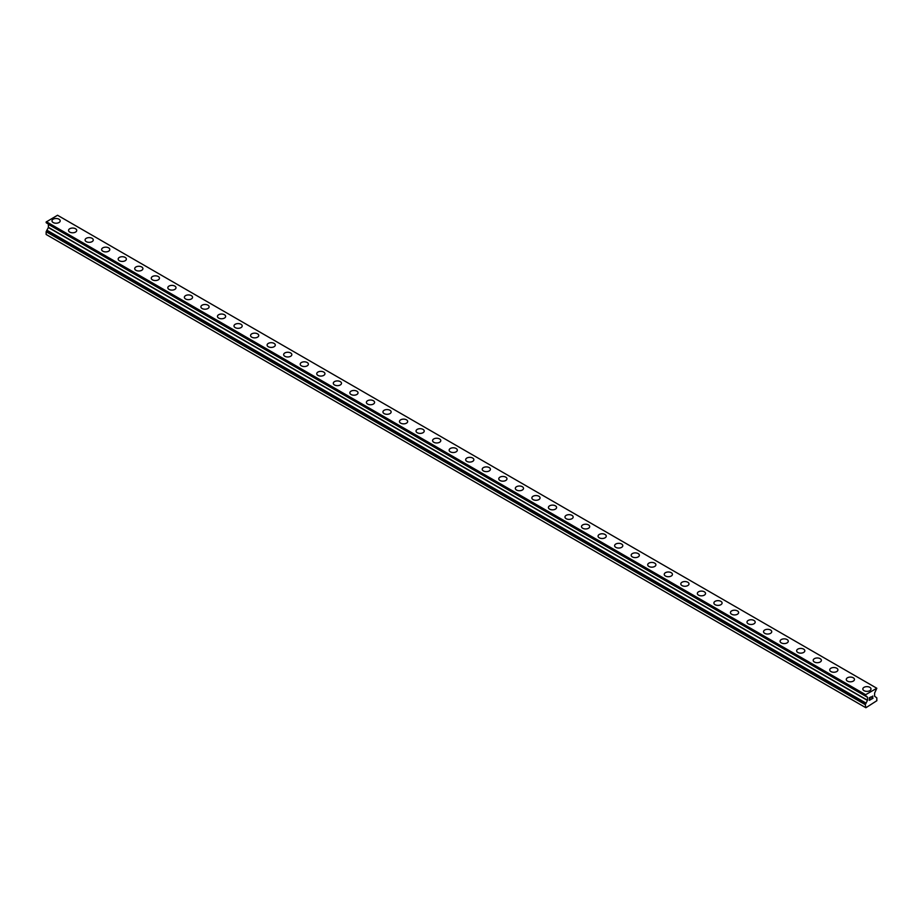 <?xml version="1.0" encoding="UTF-8"?>
<svg xmlns="http://www.w3.org/2000/svg" width="923" height="923" viewBox="0 0 923 923"><rect width="100%" height="100%" fill="white"/><g stroke="black" fill="none" stroke-linecap="round" stroke-linejoin="round"><path stroke-width="1.38" d="M51.988 220.862A4.096 2.365 180 0 1 54.515 218.682A4.096 2.365 180 0 1 58.98 219.189A4.096 2.365 180 0 1 60.18 220.862A4.096 2.365 180 0 1 57.641 223.043A4.096 2.365 180 0 1 53.188 222.535A4.096 2.365 180 0 1 51.988 220.862A4.096 2.365 180 0 1 54.515 218.682A4.096 2.365 180 0 1 58.98 219.201A4.096 2.365 180 0 1 60.18 220.862M68.533 230.415A4.096 2.365 180 0 1 71.059 228.235A4.096 2.365 180 0 1 75.524 228.742A4.096 2.365 180 0 1 76.724 230.415A4.096 2.365 180 0 1 74.198 232.608A4.096 2.365 180 0 1 69.733 232.088A4.096 2.365 180 0 1 68.533 230.415A4.096 2.365 180 0 1 71.059 228.235A4.096 2.365 180 0 1 75.524 228.754A4.096 2.365 180 0 1 76.724 230.415M85.078 239.968A4.096 2.365 180 0 1 87.604 237.788A4.096 2.365 180 0 1 92.069 238.296A4.096 2.365 180 0 1 93.269 239.968A4.096 2.365 180 0 1 90.742 242.161A4.096 2.365 180 0 1 86.277 241.641A4.096 2.365 180 0 1 85.078 239.968A4.096 2.365 180 0 1 87.604 237.788A4.096 2.365 180 0 1 92.069 238.307A4.096 2.365 180 0 1 93.269 239.968M101.622 249.533A4.096 2.365 180 0 1 104.161 247.341A4.096 2.365 180 0 1 108.614 247.86A4.096 2.365 180 0 1 109.814 249.533M108.614 247.849A4.096 2.365 180 0 1 109.814 249.522A4.096 2.365 180 0 1 107.287 251.714A4.096 2.365 180 0 1 102.822 251.194A4.096 2.365 180 0 1 101.622 249.522A4.096 2.365 180 0 1 104.161 247.341A4.096 2.365 180 0 1 108.614 247.849M118.179 259.075A4.096 2.365 180 0 1 120.705 256.894A4.096 2.365 180 0 1 125.17 257.402A4.096 2.365 180 0 1 126.37 259.086A4.096 2.365 180 0 1 123.832 261.267A4.096 2.365 180 0 1 119.379 260.748A4.096 2.365 180 0 1 118.179 259.075A4.096 2.365 180 0 1 120.705 256.894A4.096 2.365 180 0 1 125.17 257.413A4.096 2.365 180 0 1 126.37 259.075M134.723 268.628A4.096 2.365 180 0 1 137.25 266.447A4.096 2.365 180 0 1 141.715 266.966A4.096 2.365 180 0 1 142.915 268.639A4.096 2.365 180 0 1 140.388 270.82A4.096 2.365 180 0 1 135.923 270.301A4.096 2.365 180 0 1 134.723 268.628A4.096 2.365 180 0 1 137.25 266.447A4.096 2.365 180 0 1 141.715 266.966A4.096 2.365 180 0 1 142.915 268.628M151.268 278.192A4.096 2.365 180 0 1 153.795 276A4.096 2.365 180 0 1 158.26 276.519A4.096 2.365 180 0 1 159.46 278.192A4.096 2.365 180 0 1 156.933 280.373A4.096 2.365 180 0 1 152.468 279.854A4.096 2.365 180 0 1 151.268 278.192A4.096 2.365 180 0 1 153.795 276.012A4.096 2.365 180 0 1 158.26 276.519A4.096 2.365 180 0 1 159.46 278.192M167.813 287.745A4.096 2.365 180 0 1 170.351 285.553A4.096 2.365 180 0 1 174.805 286.072A4.096 2.365 180 0 1 176.005 287.745A4.096 2.365 180 0 1 173.478 289.926A4.096 2.365 180 0 1 169.013 289.407A4.096 2.365 180 0 1 167.813 287.745A4.096 2.365 180 0 1 170.351 285.565A4.096 2.365 180 0 1 174.805 286.072A4.096 2.365 180 0 1 176.005 287.745M184.369 297.298A4.096 2.365 180 0 1 186.896 295.106A4.096 2.365 180 0 1 191.361 295.625A4.096 2.365 180 0 1 192.561 297.298A4.096 2.365 180 0 1 190.023 299.479A4.096 2.365 180 0 1 185.569 298.971A4.096 2.365 180 0 1 184.369 297.298A4.096 2.365 180 0 1 186.896 295.118A4.096 2.365 180 0 1 191.361 295.625A4.096 2.365 180 0 1 192.561 297.298M200.914 306.851A4.096 2.365 180 0 1 203.441 304.659A4.096 2.365 180 0 1 207.906 305.178A4.096 2.365 180 0 1 209.106 306.851A4.096 2.365 180 0 1 206.579 309.032A4.096 2.365 180 0 1 202.114 308.524A4.096 2.365 180 0 1 200.914 306.851A4.096 2.365 180 0 1 203.441 304.671A4.096 2.365 180 0 1 207.906 305.178A4.096 2.365 180 0 1 209.106 306.851M217.459 316.404A4.096 2.365 180 0 1 219.986 314.212A4.096 2.365 180 0 1 224.451 314.731A4.096 2.365 180 0 1 225.65 316.404A4.096 2.365 180 0 1 223.124 318.585A4.096 2.365 180 0 1 218.659 318.077A4.096 2.365 180 0 1 217.459 316.404A4.096 2.365 180 0 1 219.997 314.224A4.096 2.365 180 0 1 224.451 314.731A4.096 2.365 180 0 1 225.65 316.404M234.004 325.957A4.096 2.365 180 0 1 236.542 323.765A4.096 2.365 180 0 1 240.995 324.285A4.096 2.365 180 0 1 242.195 325.957A4.096 2.365 180 0 1 239.668 328.138A4.096 2.365 180 0 1 235.203 327.63A4.096 2.365 180 0 1 234.004 325.957A4.096 2.365 180 0 1 236.542 323.777A4.096 2.365 180 0 1 240.995 324.285A4.096 2.365 180 0 1 242.195 325.957M250.56 335.511A4.096 2.365 180 0 1 253.087 333.33A4.096 2.365 180 0 1 257.552 333.838A4.096 2.365 180 0 1 258.752 335.511A4.096 2.365 180 0 1 256.225 337.691A4.096 2.365 180 0 1 251.76 337.183A4.096 2.365 180 0 1 250.56 335.511A4.096 2.365 180 0 1 253.087 333.33A4.096 2.365 180 0 1 257.552 333.838A4.096 2.365 180 0 1 258.752 335.511M267.105 345.064A4.096 2.365 180 0 1 269.631 342.883A4.096 2.365 180 0 1 274.096 343.391A4.096 2.365 180 0 1 275.296 345.064A4.096 2.365 180 0 1 272.77 347.244A4.096 2.365 180 0 1 268.305 346.736A4.096 2.365 180 0 1 267.105 345.064A4.096 2.365 180 0 1 269.631 342.883A4.096 2.365 180 0 1 274.096 343.391A4.096 2.365 180 0 1 275.296 345.064M283.649 354.617A4.096 2.365 180 0 1 286.176 352.436A4.096 2.365 180 0 1 290.641 352.944A4.096 2.365 180 0 1 291.841 354.617A4.096 2.365 180 0 1 289.314 356.797A4.096 2.365 180 0 1 284.849 356.29A4.096 2.365 180 0 1 283.649 354.617A4.096 2.365 180 0 1 286.188 352.436A4.096 2.365 180 0 1 290.641 352.955A4.096 2.365 180 0 1 291.841 354.617M300.206 364.17A4.096 2.365 180 0 1 302.732 361.989A4.096 2.365 180 0 1 307.186 362.497A4.096 2.365 180 0 1 308.386 364.17A4.096 2.365 180 0 1 305.859 366.35A4.096 2.365 180 0 1 301.406 365.843A4.096 2.365 180 0 1 300.206 364.17A4.096 2.365 180 0 1 302.732 361.989A4.096 2.365 180 0 1 307.186 362.508A4.096 2.365 180 0 1 308.386 364.17M323.742 372.061A4.096 2.365 180 0 1 324.942 373.723A4.096 2.365 180 0 1 322.415 375.903A4.096 2.365 180 0 1 317.95 375.396A4.096 2.365 180 0 1 316.751 373.723A4.096 2.365 180 0 1 319.277 371.542A4.096 2.365 180 0 1 323.742 372.061M316.751 373.723A4.096 2.365 180 0 1 319.277 371.542A4.096 2.365 180 0 1 323.742 372.05A4.096 2.365 180 0 1 324.942 373.723M333.295 383.276A4.096 2.365 180 0 1 335.822 381.095A4.096 2.365 180 0 1 340.287 381.603A4.096 2.365 180 0 1 341.487 383.276A4.096 2.365 180 0 1 338.96 385.468A4.096 2.365 180 0 1 334.495 384.949A4.096 2.365 180 0 1 333.295 383.276A4.096 2.365 180 0 1 335.822 381.095A4.096 2.365 180 0 1 340.287 381.614A4.096 2.365 180 0 1 341.487 383.276M349.84 392.829A4.096 2.365 180 0 1 352.367 390.648A4.096 2.365 180 0 1 356.832 391.156A4.096 2.365 180 0 1 358.032 392.829A4.096 2.365 180 0 1 355.505 395.021A4.096 2.365 180 0 1 351.04 394.502A4.096 2.365 180 0 1 349.84 392.829A4.096 2.365 180 0 1 352.378 390.648A4.096 2.365 180 0 1 356.832 391.167A4.096 2.365 180 0 1 358.032 392.829M366.396 402.382A4.096 2.365 180 0 1 368.923 400.201A4.096 2.365 180 0 1 373.388 400.709A4.096 2.365 180 0 1 374.588 402.393A4.096 2.365 180 0 1 372.05 404.574A4.096 2.365 180 0 1 367.596 404.055A4.096 2.365 180 0 1 366.396 402.382A4.096 2.365 180 0 1 368.923 400.201A4.096 2.365 180 0 1 373.388 400.72A4.096 2.365 180 0 1 374.588 402.382M382.941 411.935A4.096 2.365 180 0 1 385.468 409.754A4.096 2.365 180 0 1 389.933 410.262A4.096 2.365 180 0 1 391.133 411.946A4.096 2.365 180 0 1 388.606 414.127A4.096 2.365 180 0 1 384.141 413.608A4.096 2.365 180 0 1 382.941 411.935A4.096 2.365 180 0 1 385.468 409.754A4.096 2.365 180 0 1 389.933 410.274A4.096 2.365 180 0 1 391.133 411.935M399.486 421.499A4.096 2.365 180 0 1 402.013 419.319A4.096 2.365 180 0 1 406.478 419.827A4.096 2.365 180 0 1 407.678 421.499M406.478 419.827A4.096 2.365 180 0 1 407.678 421.488A4.096 2.365 180 0 1 405.151 423.68A4.096 2.365 180 0 1 400.686 423.161A4.096 2.365 180 0 1 399.486 421.488A4.096 2.365 180 0 1 402.013 419.307A4.096 2.365 180 0 1 406.478 419.827M416.031 431.053A4.096 2.365 180 0 1 418.569 428.86A4.096 2.365 180 0 1 423.022 429.38A4.096 2.365 180 0 1 424.222 431.053A4.096 2.365 180 0 1 421.696 433.233A4.096 2.365 180 0 1 417.231 432.714A4.096 2.365 180 0 1 416.031 431.053A4.096 2.365 180 0 1 418.569 428.872A4.096 2.365 180 0 1 423.022 429.38A4.096 2.365 180 0 1 424.222 431.053M432.587 440.606A4.096 2.365 180 0 1 435.114 438.413A4.096 2.365 180 0 1 439.579 438.933A4.096 2.365 180 0 1 440.779 440.606A4.096 2.365 180 0 1 438.24 442.786A4.096 2.365 180 0 1 433.787 442.279A4.096 2.365 180 0 1 432.587 440.606A4.096 2.365 180 0 1 435.114 438.425A4.096 2.365 180 0 1 439.579 438.933A4.096 2.365 180 0 1 440.779 440.606M449.132 450.159A4.096 2.365 180 0 1 451.659 447.967A4.096 2.365 180 0 1 456.124 448.486A4.096 2.365 180 0 1 457.323 450.159A4.096 2.365 180 0 1 454.797 452.339A4.096 2.365 180 0 1 450.332 451.832A4.096 2.365 180 0 1 449.132 450.159A4.096 2.365 180 0 1 451.659 447.978A4.096 2.365 180 0 1 456.124 448.486A4.096 2.365 180 0 1 457.323 450.159M465.677 459.712A4.096 2.365 180 0 1 468.203 457.52A4.096 2.365 180 0 1 472.668 458.039A4.096 2.365 180 0 1 473.868 459.712A4.096 2.365 180 0 1 471.341 461.892A4.096 2.365 180 0 1 466.876 461.385A4.096 2.365 180 0 1 465.677 459.712A4.096 2.365 180 0 1 468.203 457.531A4.096 2.365 180 0 1 472.668 458.039A4.096 2.365 180 0 1 473.868 459.712M482.221 469.265A4.096 2.365 180 0 1 484.76 467.073A4.096 2.365 180 0 1 489.213 467.592A4.096 2.365 180 0 1 490.413 469.265A4.096 2.365 180 0 1 487.886 471.445A4.096 2.365 180 0 1 483.421 470.938A4.096 2.365 180 0 1 482.221 469.265A4.096 2.365 180 0 1 484.76 467.084A4.096 2.365 180 0 1 489.213 467.592A4.096 2.365 180 0 1 490.413 469.265M498.778 478.818A4.096 2.365 180 0 1 501.304 476.637A4.096 2.365 180 0 1 505.769 477.145A4.096 2.365 180 0 1 506.969 478.818A4.096 2.365 180 0 1 504.431 480.998A4.096 2.365 180 0 1 499.978 480.491A4.096 2.365 180 0 1 498.778 478.818A4.096 2.365 180 0 1 501.304 476.637A4.096 2.365 180 0 1 505.769 477.145A4.096 2.365 180 0 1 506.969 478.818M515.322 488.371A4.096 2.365 180 0 1 517.849 486.19A4.096 2.365 180 0 1 522.314 486.698A4.096 2.365 180 0 1 523.514 488.371A4.096 2.365 180 0 1 520.987 490.551A4.096 2.365 180 0 1 516.522 490.044A4.096 2.365 180 0 1 515.322 488.371A4.096 2.365 180 0 1 517.849 486.19A4.096 2.365 180 0 1 522.314 486.698A4.096 2.365 180 0 1 523.514 488.371M531.867 497.924A4.096 2.365 180 0 1 534.394 495.743A4.096 2.365 180 0 1 538.859 496.251A4.096 2.365 180 0 1 540.059 497.924A4.096 2.365 180 0 1 537.532 500.104A4.096 2.365 180 0 1 533.067 499.597A4.096 2.365 180 0 1 531.867 497.924A4.096 2.365 180 0 1 534.405 495.743A4.096 2.365 180 0 1 538.859 496.251A4.096 2.365 180 0 1 540.059 497.924M548.412 507.477A4.096 2.365 180 0 1 550.95 505.296A4.096 2.365 180 0 1 555.404 505.804A4.096 2.365 180 0 1 556.604 507.477A4.096 2.365 180 0 1 554.077 509.658A4.096 2.365 180 0 1 549.612 509.15A4.096 2.365 180 0 1 548.412 507.477A4.096 2.365 180 0 1 550.95 505.296A4.096 2.365 180 0 1 555.404 505.816A4.096 2.365 180 0 1 556.604 507.477M564.968 517.03A4.096 2.365 180 0 1 567.495 514.849A4.096 2.365 180 0 1 571.96 515.357A4.096 2.365 180 0 1 573.16 517.03A4.096 2.365 180 0 1 570.633 519.211A4.096 2.365 180 0 1 566.168 518.703A4.096 2.365 180 0 1 564.968 517.03A4.096 2.365 180 0 1 567.495 514.849A4.096 2.365 180 0 1 571.96 515.369A4.096 2.365 180 0 1 573.16 517.03M581.513 526.583A4.096 2.365 180 0 1 584.04 524.402A4.096 2.365 180 0 1 588.505 524.91A4.096 2.365 180 0 1 589.705 526.583A4.096 2.365 180 0 1 587.178 528.775A4.096 2.365 180 0 1 582.713 528.256A4.096 2.365 180 0 1 581.513 526.583A4.096 2.365 180 0 1 584.04 524.402A4.096 2.365 180 0 1 588.505 524.922A4.096 2.365 180 0 1 589.705 526.583M598.058 536.136A4.096 2.365 180 0 1 600.585 533.956A4.096 2.365 180 0 1 605.05 534.463A4.096 2.365 180 0 1 606.249 536.136A4.096 2.365 180 0 1 603.723 538.328A4.096 2.365 180 0 1 599.258 537.809A4.096 2.365 180 0 1 598.058 536.136A4.096 2.365 180 0 1 600.596 533.956A4.096 2.365 180 0 1 605.05 534.475A4.096 2.365 180 0 1 606.249 536.136M614.614 545.701A4.096 2.365 180 0 1 617.141 543.509A4.096 2.365 180 0 1 621.594 544.028A4.096 2.365 180 0 1 622.794 545.701M621.594 544.016A4.096 2.365 180 0 1 622.794 545.689A4.096 2.365 180 0 1 620.268 547.881A4.096 2.365 180 0 1 615.814 547.362A4.096 2.365 180 0 1 614.614 545.689A4.096 2.365 180 0 1 617.141 543.509A4.096 2.365 180 0 1 621.594 544.016M631.159 555.242A4.096 2.365 180 0 1 633.686 553.062A4.096 2.365 180 0 1 638.151 553.569A4.096 2.365 180 0 1 639.351 555.254A4.096 2.365 180 0 1 636.824 557.434A4.096 2.365 180 0 1 632.359 556.915A4.096 2.365 180 0 1 631.159 555.242A4.096 2.365 180 0 1 633.686 553.062A4.096 2.365 180 0 1 638.151 553.581A4.096 2.365 180 0 1 639.351 555.242M647.704 564.795A4.096 2.365 180 0 1 650.23 562.615A4.096 2.365 180 0 1 654.695 563.134A4.096 2.365 180 0 1 655.895 564.807A4.096 2.365 180 0 1 653.369 566.987A4.096 2.365 180 0 1 648.904 566.468A4.096 2.365 180 0 1 647.704 564.795A4.096 2.365 180 0 1 650.23 562.615A4.096 2.365 180 0 1 654.695 563.134A4.096 2.365 180 0 1 655.895 564.795M664.248 574.348A4.096 2.365 180 0 1 666.775 572.168A4.096 2.365 180 0 1 671.24 572.687A4.096 2.365 180 0 1 672.44 574.36A4.096 2.365 180 0 1 669.913 576.54A4.096 2.365 180 0 1 665.448 576.021A4.096 2.365 180 0 1 664.248 574.348A4.096 2.365 180 0 1 666.787 572.179A4.096 2.365 180 0 1 671.24 572.687A4.096 2.365 180 0 1 672.44 574.348M680.805 583.913A4.096 2.365 180 0 1 683.332 581.721A4.096 2.365 180 0 1 687.797 582.24A4.096 2.365 180 0 1 688.996 583.913A4.096 2.365 180 0 1 686.458 586.093A4.096 2.365 180 0 1 682.005 585.574A4.096 2.365 180 0 1 680.805 583.913A4.096 2.365 180 0 1 683.332 581.732A4.096 2.365 180 0 1 687.797 582.24A4.096 2.365 180 0 1 688.996 583.913M697.35 593.466A4.096 2.365 180 0 1 699.876 591.274A4.096 2.365 180 0 1 704.341 591.793A4.096 2.365 180 0 1 705.541 593.466A4.096 2.365 180 0 1 703.014 595.647A4.096 2.365 180 0 1 698.549 595.139A4.096 2.365 180 0 1 697.35 593.466A4.096 2.365 180 0 1 699.876 591.285A4.096 2.365 180 0 1 704.341 591.793A4.096 2.365 180 0 1 705.541 593.466M713.894 603.019A4.096 2.365 180 0 1 716.421 600.827A4.096 2.365 180 0 1 720.886 601.346A4.096 2.365 180 0 1 722.086 603.019A4.096 2.365 180 0 1 719.559 605.2A4.096 2.365 180 0 1 715.094 604.692A4.096 2.365 180 0 1 713.894 603.019A4.096 2.365 180 0 1 716.421 600.838A4.096 2.365 180 0 1 720.886 601.346A4.096 2.365 180 0 1 722.086 603.019M730.439 612.572A4.096 2.365 180 0 1 732.977 610.38A4.096 2.365 180 0 1 737.431 610.899A4.096 2.365 180 0 1 738.631 612.572A4.096 2.365 180 0 1 736.104 614.753A4.096 2.365 180 0 1 731.639 614.245A4.096 2.365 180 0 1 730.439 612.572A4.096 2.365 180 0 1 732.977 610.391A4.096 2.365 180 0 1 737.431 610.899A4.096 2.365 180 0 1 738.631 612.572M746.995 622.125A4.096 2.365 180 0 1 749.522 619.933A4.096 2.365 180 0 1 753.987 620.452A4.096 2.365 180 0 1 755.187 622.125A4.096 2.365 180 0 1 752.649 624.306A4.096 2.365 180 0 1 748.195 623.798A4.096 2.365 180 0 1 746.995 622.125A4.096 2.365 180 0 1 749.522 619.944A4.096 2.365 180 0 1 753.987 620.452A4.096 2.365 180 0 1 755.187 622.125M763.54 631.678A4.096 2.365 180 0 1 766.067 629.498A4.096 2.365 180 0 1 770.532 630.005A4.096 2.365 180 0 1 771.732 631.678A4.096 2.365 180 0 1 769.205 633.859A4.096 2.365 180 0 1 764.74 633.351A4.096 2.365 180 0 1 763.54 631.678A4.096 2.365 180 0 1 766.067 629.498A4.096 2.365 180 0 1 770.532 630.005A4.096 2.365 180 0 1 771.732 631.678M780.085 641.231A4.096 2.365 180 0 1 782.612 639.051A4.096 2.365 180 0 1 787.077 639.558A4.096 2.365 180 0 1 788.277 641.231A4.096 2.365 180 0 1 785.75 643.412A4.096 2.365 180 0 1 781.285 642.904A4.096 2.365 180 0 1 780.085 641.231A4.096 2.365 180 0 1 782.612 639.051A4.096 2.365 180 0 1 787.077 639.558A4.096 2.365 180 0 1 788.277 641.231M796.63 650.784A4.096 2.365 180 0 1 799.168 648.604A4.096 2.365 180 0 1 803.621 649.111A4.096 2.365 180 0 1 804.821 650.784A4.096 2.365 180 0 1 802.295 652.965A4.096 2.365 180 0 1 797.83 652.457A4.096 2.365 180 0 1 796.63 650.784A4.096 2.365 180 0 1 799.168 648.604A4.096 2.365 180 0 1 803.621 649.123A4.096 2.365 180 0 1 804.821 650.784M813.186 660.337A4.096 2.365 180 0 1 815.713 658.157A4.096 2.365 180 0 1 820.178 658.664A4.096 2.365 180 0 1 821.378 660.337A4.096 2.365 180 0 1 818.839 662.518A4.096 2.365 180 0 1 814.386 662.01A4.096 2.365 180 0 1 813.186 660.337A4.096 2.365 180 0 1 815.713 658.157A4.096 2.365 180 0 1 820.178 658.676A4.096 2.365 180 0 1 821.378 660.337M836.723 668.229A4.096 2.365 180 0 1 837.922 669.89A4.096 2.365 180 0 1 835.396 672.071A4.096 2.365 180 0 1 830.931 671.563A4.096 2.365 180 0 1 829.731 669.89A4.096 2.365 180 0 1 832.258 667.71A4.096 2.365 180 0 1 836.723 668.229M829.731 669.89A4.096 2.365 180 0 1 832.258 667.71A4.096 2.365 180 0 1 836.723 668.217A4.096 2.365 180 0 1 837.922 669.89M846.276 679.443A4.096 2.365 180 0 1 848.802 677.263A4.096 2.365 180 0 1 853.267 677.77A4.096 2.365 180 0 1 854.467 679.443A4.096 2.365 180 0 1 851.941 681.635A4.096 2.365 180 0 1 847.476 681.116A4.096 2.365 180 0 1 846.276 679.443A4.096 2.365 180 0 1 848.814 677.263A4.096 2.365 180 0 1 853.267 677.782A4.096 2.365 180 0 1 854.467 679.443M862.82 688.996A4.096 2.365 180 0 1 865.359 686.816A4.096 2.365 180 0 1 869.812 687.323A4.096 2.365 180 0 1 871.012 688.996A4.096 2.365 180 0 1 868.485 691.189A4.096 2.365 180 0 1 864.02 690.669A4.096 2.365 180 0 1 862.82 688.996A4.096 2.365 180 0 1 865.359 686.816A4.096 2.365 180 0 1 869.812 687.335A4.096 2.365 180 0 1 871.012 688.996M869.512 697.834L869.512 698.884L869.501 697.834L870.677 697.165L869.512 697.834M870.147 698.699L869.512 699.057L870.147 698.688M869.512 699.057L869.512 700.107L869.501 699.057M869.512 700.107L870.677 699.438L869.501 700.107M869.351 700.372L870.677 699.611L869.362 700.372L869.362 697.753L870.677 696.992M871.577 697.13L872.789 696.023M872.789 696.784L872.477 697.465L872.789 696.784M872.477 697.465L871.774 698.803L872.466 697.465M871.774 698.803L873.008 698.088L871.762 698.803M871.439 699.161L873.008 698.261L871.45 699.161L872.754 696.542L871.831 696.611L872.743 696.311M46.185 222.697L865.97 695.861L867.539 697.292L867.539 700.245L865.266 704.641L865.889 707.745L876.85 700.707L876.815 697.869L874.577 696.184L874.635 693.023L876.815 688.258L865.301 694.904L46.185 221.993L46.185 222.697L865.301 695.607L46.15 222.616M865.266 695.527L865.301 694.904M46.854 223.17L865.97 696.288M48.365 224.243L867.482 697.153L48.365 224.243L48.423 227.335L46.15 231.731L46.15 234.477L865.266 707.387M876.642 688.166L57.526 215.255L46.185 221.993M865.474 694.615L46.358 221.705M865.97 703.268L46.854 230.358M865.266 695.031L46.15 222.12M867.539 697.292L48.423 224.381M867.539 700.245L48.423 227.335M867.482 700.453L48.365 227.543M865.97 703.072L46.854 230.15M865.97 703.488L46.854 230.577M865.312 704.503L46.196 231.592M865.266 704.641L46.15 231.731"/></g></svg>
